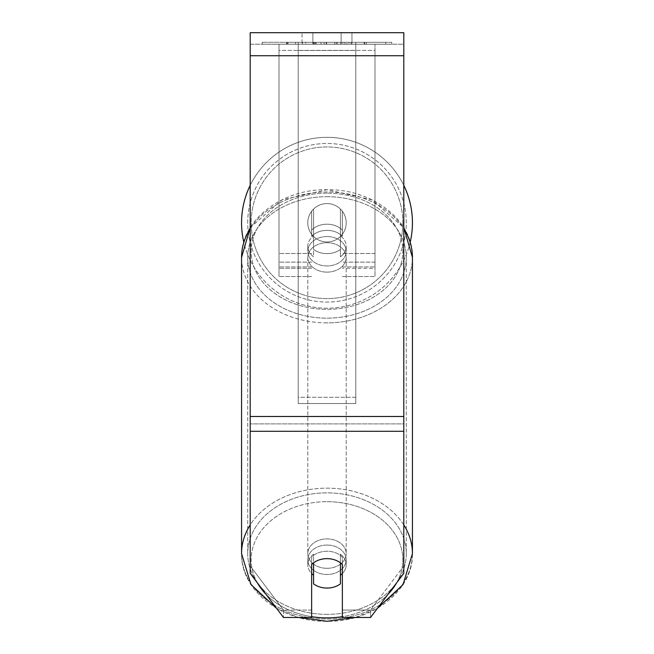<?xml version="1.0" encoding="UTF-8"?>
<svg xmlns="http://www.w3.org/2000/svg" width="654" height="654" viewBox="0 0 654 654"><rect width="100%" height="100%" fill="white"/><g stroke="black" fill="none" stroke-linecap="round" stroke-linejoin="round"><path stroke-width="0.49" stroke-dasharray="3.27 2.45" d="M327 224.199A19.203 14.707 180 0 1 342.361 230.085L342.361 211.25A19.203 19.203 0 0 0 311.639 211.25L311.639 236.257A19.203 14.707 180 0 1 327 230.371A19.203 14.707 180 0 1 342.361 236.257L342.361 211.25A19.203 19.203 0 0 0 311.639 211.25L311.639 230.085A19.203 14.707 180 0 1 327 224.199A19.203 14.707 0 0 1 342.361 230.085L342.361 211.25A19.203 19.203 0 0 0 311.639 211.25L311.639 236.257A19.203 14.707 0 0 1 327 230.371A19.203 14.707 0 0 1 342.361 236.257L342.361 211.25A19.203 19.203 0 0 0 311.639 211.25L311.639 230.085A19.203 14.707 0 0 1 327 224.199A19.203 14.707 0 0 1 340.44 228.409L340.44 235.808A19.203 14.707 0 0 1 346.203 246.313A19.203 14.707 0 0 1 340.44 256.818L340.44 249.411A19.203 14.707 0 0 1 327 253.621A19.203 14.707 0 0 1 313.56 249.411L313.56 256.818A19.203 14.707 0 0 1 307.797 246.313A19.203 14.707 0 0 1 313.56 235.808L313.56 228.409A19.203 14.707 0 0 1 327 224.199A19.203 14.707 180 0 1 340.44 228.409L340.44 249.411A19.203 14.707 180 0 1 327 253.621A19.203 14.707 180 0 1 313.56 249.411L313.56 228.409A19.203 14.707 180 0 1 327 224.199M279.005 50.391L279.005 276.528L279.005 44.219L279.005 268.303L279.005 44.219L279.005 266.93L279.005 44.219L279.005 50.391L374.995 50.391L374.995 276.528L374.995 44.219L374.995 276.528L374.995 44.219L374.995 268.303L342.361 268.303L374.995 268.303L374.995 44.219L279.005 44.219L279.005 276.528L279.005 44.219L374.995 44.219L279.005 44.219L374.995 44.219L374.995 266.93L374.995 44.219L374.995 50.391L279.005 50.391M374.995 44.219L279.005 44.219L374.995 44.219M327 545.068A19.203 14.707 0 0 1 346.203 559.775A19.203 14.707 0 0 1 327 574.482A19.203 14.707 0 0 1 307.797 559.775A19.203 14.707 0 0 1 327 545.068A19.203 14.707 180 0 1 346.203 559.775A19.203 14.707 180 0 1 327 574.482A19.203 14.707 180 0 1 307.797 559.775A19.203 14.707 180 0 1 327 545.068M342.361 573.533A19.203 14.707 0 0 0 346.203 564.713L346.203 559.775L346.203 564.713A19.203 14.707 180 0 1 340.44 575.218L340.44 554.208A19.203 14.707 180 0 1 346.203 564.713A19.203 14.707 0 0 0 340.44 554.208L340.44 583.859A19.203 14.707 180 0 1 327 588.06A19.203 14.707 180 0 1 313.56 583.859L313.56 554.208A19.203 14.707 0 0 0 307.797 564.713A19.203 14.707 180 0 1 313.56 554.208L313.56 575.218A19.203 14.707 180 0 1 307.797 564.713A19.203 14.707 0 0 0 311.639 573.533M327 236.544A19.203 14.707 0 0 1 346.203 251.25A19.203 14.707 0 0 1 327 265.957A19.203 14.707 0 0 1 307.797 251.25A19.203 14.707 0 0 1 327 236.544A19.203 14.707 180 0 1 346.203 251.25A19.203 14.707 180 0 1 327 265.957A19.203 14.707 180 0 1 307.797 251.25A19.203 14.707 180 0 1 327 236.544M340.44 235.808L340.44 256.818A19.203 14.707 180 0 0 346.203 246.313L346.203 251.25L346.203 246.313A19.203 14.707 180 0 0 340.44 235.808L340.44 256.818L340.44 235.808M327 272.129A19.203 14.707 0 0 1 307.797 257.423A19.203 14.707 0 0 1 327 242.716A19.203 14.707 0 0 1 346.203 257.423A19.203 14.707 0 0 1 327 272.129A19.203 14.707 180 0 1 307.797 257.423A19.203 14.707 180 0 1 327 242.716A19.203 14.707 180 0 1 346.203 257.423A19.203 14.707 180 0 1 327 272.129M327 568.31A19.203 14.707 0 0 1 307.797 553.603A19.203 14.707 0 0 1 327 538.896A19.203 14.707 0 0 1 346.203 553.603A19.203 14.707 0 0 1 327 568.31A19.203 14.707 180 0 1 307.797 553.603A19.203 14.707 180 0 1 327 538.896A19.203 14.707 180 0 1 346.203 553.603A19.203 14.707 180 0 1 327 568.31M327 614.351A79.289 60.74 0 0 1 247.711 553.603A79.289 60.74 0 0 1 327 492.863A79.289 60.74 0 0 1 406.289 553.603A79.289 60.74 0 0 1 327 614.351A79.289 60.74 180 0 1 247.711 553.603A79.289 60.74 180 0 1 327 492.863A79.289 60.74 180 0 1 406.289 553.603A79.289 60.74 180 0 1 327 614.351M327 196.682A79.289 60.74 0 0 1 406.289 257.423A79.289 60.74 0 0 1 327 318.163A79.289 60.74 0 0 1 247.711 257.423A79.289 60.74 0 0 1 327 196.682A79.289 60.74 180 0 1 406.289 257.423A79.289 60.74 180 0 1 327 318.163A79.289 60.74 180 0 1 247.711 257.423A79.289 60.74 180 0 1 327 196.682M391.754 42.297L262.246 42.297L391.754 42.297L391.754 44.219L262.246 44.219L391.754 44.219M262.246 42.297L262.246 44.219M355.408 617.474L377.448 608.31L403.796 573.354L403.796 565.947L370.54 610.068L403.796 565.947L403.796 423.89L403.796 573.354L403.796 44.219L250.204 44.219L250.204 32.7L250.204 55.737L250.204 32.7L403.796 32.7L403.796 44.219L250.204 44.219L250.204 573.354L250.204 423.89L250.204 565.947L283.46 610.068L250.204 565.947L250.204 573.354L276.552 608.31L298.592 617.474L311.639 617.474L311.639 564.525A19.203 14.707 180 0 1 327 558.647A19.203 14.707 180 0 1 342.361 564.525L342.361 557.126A19.203 14.707 180 0 0 311.639 557.126L311.639 610.068L283.46 610.068L283.46 617.474L283.46 610.068L311.639 610.068L311.639 617.474L311.639 557.126A19.203 14.707 0 0 1 327 551.24A19.203 14.707 0 0 1 342.361 557.126L342.361 617.474L370.54 617.474L370.54 610.068L342.361 610.068L370.54 610.068L370.54 617.474M321.008 44.219L364.785 44.219L321.008 44.219L321.008 42.297L287.981 42.297L287.981 44.219L364.785 44.219L287.915 44.219L364.785 44.219L287.981 44.219L287.981 42.297L342.835 42.297L342.835 44.219L342.835 42.297L364.785 42.297L364.785 44.219L364.785 42.297L287.915 42.297L287.915 44.219L287.915 42.297L364.785 42.297L364.785 44.219L364.785 42.297L351.149 42.297L351.149 44.219L351.149 42.297L364.785 42.297L364.785 44.219L364.785 42.297L287.981 42.297L287.981 44.219L287.981 42.297L364.785 42.297L364.785 44.219L364.785 42.297L321.008 42.297M341.126 44.219L302.042 44.219L351.958 44.219L341.126 44.219L341.126 32.7L351.958 32.7L302.042 32.7L351.958 32.7L341.126 32.7L341.126 44.219M302.042 44.219L312.874 44.219L302.042 44.219L302.042 32.7L302.042 44.219M355.801 44.219L298.199 44.219L385.729 44.219L298.199 44.219L298.199 42.297L298.199 403.534L298.199 44.219L355.801 44.219L355.801 42.297L355.801 44.219L355.801 42.297L298.199 42.297L355.801 42.297L355.801 44.219L355.801 42.297L385.729 42.297L385.729 44.219L385.729 42.297L298.199 42.297L355.801 42.297L355.801 397.289L298.199 397.289L298.199 44.219L298.199 50.464L355.801 50.464L355.801 44.219L355.801 403.534L298.199 403.534L298.199 50.464L355.801 50.464L355.801 44.219M348.983 44.219L286.444 44.219L348.983 44.219L348.983 42.297L366.322 42.297L366.322 44.219M312.874 44.219L312.874 32.7L312.874 44.219M403.796 55.737L403.796 416.492L403.796 55.737L250.204 55.737M403.796 423.89L403.796 416.492L403.796 423.89L250.204 423.89L403.796 423.89M313.454 42.297L364.139 42.297L287.18 42.297L313.454 42.297L313.454 44.219L364.139 44.219L313.454 44.219M295.526 42.297L295.526 44.219M287.18 42.297L287.18 44.219L287.18 42.297M364.139 42.297L364.139 44.219L340.832 44.219L364.139 44.219L364.139 42.297M340.832 42.297L340.832 44.219L340.832 42.297M337.309 42.297L337.309 44.219M385.729 42.297L355.801 42.297L385.729 42.297M312.996 42.297L334.693 42.297L312.996 42.297L312.996 44.219L334.693 44.219L312.996 44.219M334.693 42.297L334.693 44.219L334.693 42.297M315.964 42.297L326.166 42.297L315.964 42.297L315.964 44.219L305.868 44.219L326.166 44.219L315.964 44.219M366.322 42.297L286.444 42.297L314.86 42.297L305.868 42.297L305.868 44.219M305.868 42.297L326.166 42.297L326.166 44.219L326.166 42.297L346.898 42.297L346.898 44.219M336.254 42.297L364.785 42.297L336.254 42.297L336.254 44.219M344.928 42.297L344.928 44.219M364.785 42.297L364.785 44.219L364.785 42.297M319.144 42.297L287.981 42.297L287.981 44.219L287.981 42.297L319.144 42.297L319.144 44.219M286.444 42.297L286.444 44.219M302.467 42.297L302.467 44.219M314.86 42.297L314.86 44.219M346.898 42.297L337.57 42.297L337.57 44.219M337.57 42.297L348.983 42.297M314.991 44.219L305.647 44.219L324.114 44.219L314.991 44.219L314.975 42.297L305.647 42.297L305.647 44.219L305.647 42.297L324.114 42.297L324.114 44.219L324.114 42.297L314.991 42.297L314.991 44.219M340.44 575.218L340.44 562.849A19.203 14.707 180 0 0 327 558.647A19.203 14.707 180 0 0 313.56 562.849L313.56 575.218M313.56 256.818A19.203 14.707 180 0 1 307.797 246.313A19.203 14.707 180 0 1 313.56 235.808L313.56 256.818M241.563 222.769A85.437 85.437 0 0 0 327 308.206A85.437 85.437 0 0 0 412.437 222.769A85.437 85.437 0 0 0 327 137.332A85.437 85.437 0 0 0 241.563 222.769M410.23 242.07A85.437 85.437 0 0 1 243.77 242.07M346.203 222.769A19.203 19.203 0 0 1 327 241.972A19.203 19.203 0 0 1 307.797 222.769A19.203 19.203 0 0 1 327 203.574A19.203 19.203 0 0 1 340.44 236.486A19.203 19.203 0 0 1 307.797 222.769A19.203 19.203 0 0 1 340.44 209.059L340.44 236.486A19.203 19.203 0 0 1 313.56 236.486L313.56 209.059A19.203 19.203 0 0 1 346.203 222.769A19.203 19.203 0 0 1 327 241.972A19.203 19.203 0 0 1 307.797 222.769A19.203 19.203 0 0 1 327 203.574A19.203 19.203 0 0 1 340.44 236.486L340.44 209.059A19.203 19.203 0 0 1 327 241.972A19.203 19.203 0 0 1 313.56 209.059L313.56 236.486A19.203 19.203 0 0 1 327 203.574A19.203 19.203 0 0 1 346.203 222.769A19.203 19.203 0 0 1 327 241.972A19.203 19.203 0 0 1 307.797 222.769A19.203 19.203 0 0 1 327 203.574A19.203 19.203 0 0 1 346.203 222.769M250.204 185.335A85.437 85.437 0 0 1 403.796 185.335M340.44 209.059L340.44 236.486L340.44 209.059M313.56 236.486L313.56 209.059L313.56 236.486M247.711 222.769A79.289 79.289 0 0 1 327 143.479A79.289 79.289 0 0 1 406.289 222.769A79.289 79.289 0 0 1 327 302.066A79.289 79.289 0 0 1 247.711 222.769A79.289 79.289 0 0 1 327 143.479A79.289 79.289 0 0 1 406.289 222.769A79.289 79.289 0 0 1 327 302.066A79.289 79.289 0 0 1 247.711 222.769M355.801 403.534L355.801 50.464L355.801 403.534L298.199 403.534L298.199 397.289L355.801 397.289L355.801 403.534M311.639 268.303L279.005 268.303L311.639 268.303M311.639 253.49L279.005 253.49L311.639 253.49M311.639 262.131L279.005 262.131L311.639 262.131M374.995 253.49L342.361 253.49L374.995 253.49M374.995 262.131L342.361 262.131L374.995 262.131M403.796 524.925A85.437 65.449 180 0 0 327 488.162A85.437 65.449 180 0 0 250.204 524.925M241.563 553.603A85.437 65.449 180 0 0 327 619.052A85.437 65.449 180 0 0 412.437 553.603A85.437 65.449 0 0 0 327 488.162A85.437 65.449 0 0 0 241.563 553.603A85.437 65.449 0 0 0 327 619.052A85.437 65.449 0 0 0 412.437 553.603C413.303 591.012 371.791 622.224 327 621.3C282.209 622.224 240.697 591.012 241.563 553.603L241.563 257.423A85.437 65.449 180 0 1 327 191.974A85.437 65.449 0 0 1 403.796 228.745M311.639 616.665A75.839 58.092 0 0 1 265.933 594.224M257.521 583.066A75.839 58.092 0 0 1 327 501.683A75.839 58.092 0 0 1 396.479 583.066M327 322.872A85.437 65.449 0 0 1 241.563 257.423A85.437 65.449 180 0 0 327 322.872A85.437 65.449 0 0 0 412.437 257.423A85.437 65.449 180 0 1 327 322.872M250.204 228.745A85.437 65.449 0 0 1 327 191.974A85.437 65.449 180 0 1 412.437 257.423L412.437 553.603M327 193.159A75.839 58.092 180 0 0 251.161 251.25A75.839 58.092 180 0 0 327 309.342A75.839 58.092 180 0 0 402.839 251.25A75.839 58.092 180 0 0 327 193.159A75.839 58.092 0 0 0 251.161 251.25A75.839 58.092 0 0 0 327 309.342A75.839 58.092 0 0 0 402.839 251.25A75.839 58.092 0 0 0 327 193.159M388.067 594.224A75.839 58.092 0 0 1 342.361 616.665M403.796 416.492L250.204 416.492M403.796 431.297L250.204 431.297M313.667 42.297L313.667 44.219M315.187 42.297L315.187 44.219M316.176 42.297L316.176 44.219M326.599 42.297L326.599 44.219M326.387 42.297L326.387 44.219L326.387 42.297M326.166 42.297L326.166 44.219M314.77 42.297L314.77 44.219M327 501.683A75.839 58.092 180 0 1 402.839 559.775A75.839 58.092 180 0 1 327 617.875A75.839 58.092 180 0 1 251.161 559.775A75.839 58.092 180 0 1 327 501.683M402.839 222.769A75.839 75.839 0 0 1 327 298.608A75.839 75.839 0 0 1 251.161 222.769A75.839 75.839 0 0 0 327 298.608A75.839 75.839 0 0 0 402.839 222.769A75.839 75.839 0 0 0 327 146.937A75.839 75.839 0 0 0 251.161 222.769A75.839 75.839 0 0 1 327 146.937A75.839 75.839 0 0 1 402.839 222.769M311.639 276.528L279.005 276.528L311.639 276.528M311.639 266.93L279.005 266.93L311.639 266.93M342.361 276.528L374.995 276.528L342.361 276.528M342.361 266.93L374.995 266.93L342.361 266.93M250.204 227.657L281.923 199.854L327 189.725L372.077 199.854L403.796 227.657M307.797 559.775L307.797 564.713L307.797 559.775M307.797 251.25L307.797 246.313L307.797 251.25M307.797 257.423L307.797 553.603L307.797 257.423M346.203 257.423L346.203 553.603L346.203 257.423M406.289 257.423L406.289 553.603L406.289 257.423M247.711 257.423L247.711 553.603L247.711 257.423M351.958 32.7L351.958 44.219L351.958 32.7M412.437 257.423C413.303 220.014 371.791 188.81 327 189.725C282.209 188.81 240.697 220.014 241.563 257.423"/><path stroke-width="0.98" d="M327 588.06A19.203 14.707 0 0 1 313.56 583.859L313.56 562.849A19.203 14.707 0 0 1 327 558.647A19.203 14.707 0 0 1 340.44 562.849L340.44 583.859A19.203 14.707 0 0 1 327 588.06M313.56 575.218A19.203 14.707 0 0 1 311.639 573.533M342.361 573.533A19.203 14.707 0 0 1 340.44 575.218M403.796 228.745A85.437 65.449 0 0 1 412.437 257.423L412.437 553.603L403.036 584.578L377.448 608.31L370.54 617.474L403.796 573.354L403.796 32.7L250.204 32.7L250.204 573.354L283.46 617.474L276.552 608.31L250.964 584.578L241.563 553.603A85.437 65.449 180 0 1 250.204 524.925M370.54 617.474L342.361 617.474L342.361 564.525A19.203 14.707 0 0 0 311.639 564.525L311.639 617.474L283.46 617.474L298.592 617.474L327 621.3L355.408 617.474M403.796 185.335A85.437 85.437 0 0 1 410.23 242.07M243.77 242.07A85.437 85.437 0 0 1 250.204 185.335M342.361 616.665A75.839 58.092 0 0 1 327 617.875A75.839 58.092 0 0 1 311.639 616.665M265.933 594.224A75.839 58.092 0 0 1 257.521 583.066M241.563 553.603L241.563 257.423A85.437 65.449 0 0 1 250.204 228.745M396.479 583.066A75.839 58.092 0 0 1 388.067 594.224M412.437 553.603A85.437 65.449 180 0 0 403.796 524.925M403.796 431.297L250.204 431.297M403.796 55.737L250.204 55.737M403.796 416.492L250.204 416.492M241.563 257.423L250.204 227.657M403.796 227.657L412.437 257.423"/></g></svg>
